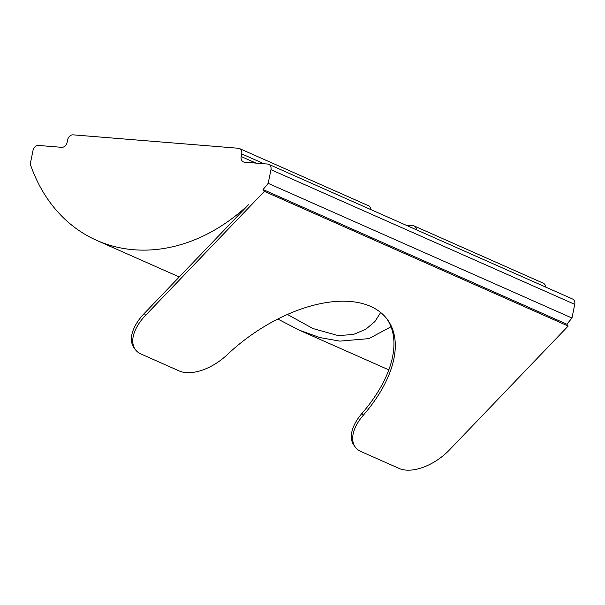 <?xml version="1.0" encoding="UTF-8"?>
<svg xmlns="http://www.w3.org/2000/svg" width="605" height="605" viewBox="0 0 605 605"><rect width="100%" height="100%" fill="white"/><g stroke="black" fill="none" stroke-linecap="round" stroke-linejoin="round"><path stroke-width="0.91" d="M380.681 312.49L374.873 321.588L365.662 329.354L353.328 334.497L338.172 335.594L312.966 328.553L287.39 314.449M270.964 169.68A5.46 4.333 -66.1 0 0 268.771 164.333L572.557 299.006A5.46 4.333 113.9 0 1 574.75 304.353L270.964 169.68L268.181 183.353A177.401 140.746 113.9 0 1 263.046 189.539L264.385 191.369L145.608 315.296A40.936 22.68 143.8 0 0 135.361 349.584A40.936 22.68 143.8 0 0 140.98 353.993L179.269 370.971A40.936 22.68 143.8 0 0 227.102 354.817A122.815 68.032 -36.2 0 1 387.45 319.599A122.815 68.032 -36.2 0 1 363.325 415.211A40.936 22.68 143.8 0 0 355.286 447.08L353.948 445.25A40.936 22.68 -36.2 0 1 361.987 413.374A122.815 68.032 143.8 0 0 386.761 318.691M135.361 349.584L134.015 347.754A40.936 22.68 -36.2 0 1 144.262 313.466L248.443 204.77A177.401 140.746 113.9 0 1 96.747 240.404A177.401 140.746 113.9 0 1 30.25 164.038L33.033 150.365A5.46 4.333 -66.1 0 1 38.508 145.45L61.642 147.325A5.46 4.333 113.9 0 0 67.125 142.402L67.662 139.77A5.46 4.333 -66.1 0 1 73.137 134.847L238.37 148.263A5.46 4.333 -66.1 0 1 239.512 148.55A5.46 4.333 -66.1 0 1 241.705 153.897L241.168 156.536L255.983 163.1M355.286 447.08A40.936 22.68 143.8 0 0 360.905 451.489L399.194 468.467A40.936 22.68 143.8 0 0 449.386 449.969L568.171 326.042L264.385 191.369M391.004 326.783L368.914 338.618L339.874 341.129L319.795 337.545L299.104 330.111L277.786 319.016M241.168 156.536A5.46 4.333 113.9 0 0 243.361 161.883A5.46 4.333 113.9 0 0 244.503 162.17L267.637 164.046A5.46 4.333 -66.1 0 1 268.771 164.333M239.512 148.55L368.619 205.783A5.46 4.333 113.9 0 1 370.941 209.625M416.505 229.824A5.46 4.333 -66.1 0 0 414.191 225.983A5.46 4.333 -66.1 0 0 413.049 225.695L405.872 225.113M414.191 225.983L543.298 283.216A5.46 4.333 113.9 0 1 545.612 287.065M574.75 304.353L571.967 318.026L268.181 183.353M263.046 189.539L566.832 324.212L568.171 326.042M571.967 318.026A177.401 140.746 113.9 0 1 566.832 324.212M263.924 163.743L241.705 153.897M144.262 313.466L145.608 315.296M361.987 413.374L363.325 415.211M388.818 369.882L299.104 330.111M179.239 276.969L96.747 240.404"/></g></svg>
